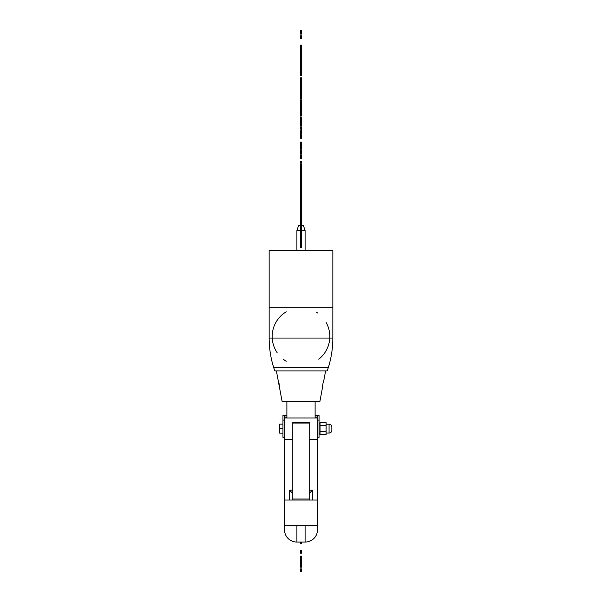<?xml version="1.0" encoding="UTF-8"?>
<svg xmlns="http://www.w3.org/2000/svg" width="602" height="602" viewBox="0 0 602 602"><rect width="100%" height="100%" fill="white"/><g stroke="black" fill="none" stroke-linecap="round" stroke-linejoin="round"><path stroke-width="0.9" d="M301.331 165.129L301.331 164.429L300.669 164.429L300.669 165.129L301.331 165.129L301.331 247.505L300.669 247.505L300.669 237.075L301.331 237.075M300.669 165.129L300.669 166.272L301.331 166.272M300.669 166.272L301.331 166.498M300.669 166.498L300.669 167.552L301.331 167.552M300.669 167.552L300.669 168.251L301.331 168.251M300.669 142.08L301.331 142.08L300.669 142.019L300.669 146.03L301.331 146.03L301.331 148.897L300.669 148.897L300.669 147.881L301.331 147.881M301.331 142.08L301.331 146.03M300.669 142.23L301.331 142.23M300.669 142.358L301.331 142.358M300.669 142.712L301.331 142.712M300.669 143.291L301.331 143.291M300.669 144.089L301.331 144.089M300.669 144.834L301.331 144.834M300.669 145.406L301.331 145.406M300.669 145.774L301.331 145.774M300.669 145.902L301.331 145.902M300.669 136.105L301.331 136.105L301.331 138.302L300.669 138.302L300.669 135.962L301.331 136.105M300.669 127.135L301.331 127.022L300.669 127.022L301.331 135.962M300.669 131.853L301.331 132.011M300.669 132.011L301.331 132.192M300.669 132.192L301.331 132.432M300.669 132.432L300.669 133.11L301.331 133.11M300.669 133.11L301.331 133.524M300.669 133.524L300.669 133.983L301.331 133.983M300.669 133.983L300.669 134.863L301.331 134.863M300.669 134.863L300.669 135.533L301.331 135.533M300.669 135.533L300.669 135.962M300.669 127.466L301.331 127.466L301.331 131.853M300.669 128.015L301.331 128.015M300.669 128.76L301.331 128.76M300.669 130.747L301.331 130.747M300.669 121.897L301.331 121.897L301.331 126.142L300.669 126.142L300.669 121.213L301.331 121.213L301.331 121.897M300.669 117.593L301.331 117.593L301.331 120.475L300.669 120.475L300.669 117.593M300.669 116.178L301.331 116.028L300.669 116.178M300.669 100.925L301.331 100.925L301.331 99.917L300.669 99.917L300.669 111.919L301.331 111.919L301.331 116.028M300.669 111.144L301.331 111.144L301.331 111.919L300.669 111.919L301.331 112.077M300.669 112.077L301.331 112.258M300.669 112.258L301.331 112.499M300.669 112.499L300.669 113.184L301.331 113.184M300.669 113.184L301.331 113.597M300.669 113.597L301.331 114.049M300.669 114.049L300.669 114.937L301.331 114.937M300.669 114.937L300.669 115.607L301.331 115.607M300.669 115.607L300.669 116.028M300.669 107.179L301.331 107.179L301.331 111.144M300.669 107.871L301.331 107.871M300.669 110.053L301.331 110.053M300.669 110.956L301.331 110.956M300.669 106.148L301.331 106.148L301.331 107.179M300.669 105.967L301.331 106.148M300.669 102.024L301.331 102.024L301.331 105.967M300.669 102.144L301.331 102.144M300.669 102.182L301.331 102.182M300.669 102.31L301.331 102.31M300.669 102.701L301.331 102.701M300.669 103.311L301.331 103.311M300.669 104.138L301.331 104.138M300.669 104.883L301.331 104.883M300.669 105.463L301.331 105.463M300.669 105.839L301.331 105.839M300.669 93.694L301.331 93.694L301.331 91.594L300.669 91.594L300.669 96.636L301.331 96.636L301.331 99.074L300.669 99.074L300.669 98.051L301.331 98.051M300.669 94.537L301.331 94.537L301.331 96.636M301.331 93.694L301.331 94.537M300.669 80.608L301.331 80.608L301.331 77.733L300.669 77.733L300.669 87.696L301.331 87.696L301.331 91.406L300.669 91.406L300.669 90.616L301.331 90.616M300.669 87.696L300.669 89.134L301.331 89.134M300.669 89.134L300.669 90.616M300.669 86.906L301.331 86.906L301.331 87.696M300.669 86.665L301.331 86.906M300.669 81.631L301.331 81.631L301.331 86.665M300.669 83.731L301.331 83.731M300.669 84.573L301.331 84.573M300.669 68.786L301.331 68.786L301.331 66.679L300.669 66.679L300.669 72.172L301.331 72.172L301.331 75.867L300.669 75.867L300.669 75.107L301.331 75.107M300.669 72.172L300.669 75.107M300.669 71.721L301.331 72.172M300.669 69.629L301.331 69.629L301.331 71.721M301.331 68.786L301.331 69.629M300.669 51.102L301.331 51.102L301.331 50.086L300.669 50.086L300.669 62.412L301.331 62.412L301.331 66.137L300.669 66.137L300.669 64.09L301.331 64.09M300.669 62.412L301.331 62.518M300.669 62.518L301.331 62.841M300.669 62.841L300.669 63.36L301.331 63.36M300.669 63.36L300.669 64.09M300.669 62.149L301.331 62.412M300.669 62.224L301.331 62.224M300.669 57.228L301.331 57.228L301.331 62.149M300.669 60.155L301.331 60.155M300.669 60.922L301.331 60.922M300.669 52.351L301.331 52.351L301.331 57.228M300.669 52.419L301.331 52.419M300.669 55.994L301.331 55.994M300.669 48.702L301.331 48.702L301.331 49.846L300.669 49.846L300.669 48.228L301.331 48.228L301.331 48.702M301.331 161.735L300.669 161.735L300.669 161.17L301.331 161.17L301.331 163.27L300.669 163.27L300.669 162.638L301.331 162.638M300.669 161.735L301.331 161.885M300.669 161.885L301.331 162.186M300.669 162.186L300.669 162.638M301.331 154.812L300.669 154.759L301.331 154.812L301.331 158.8L300.669 158.8L301.331 158.762M300.669 154.812L301.331 154.962M300.669 154.962L301.331 155.331M300.669 155.331L300.669 155.895L301.331 155.895M300.669 155.895L300.669 156.618L301.331 156.618M300.669 156.618L300.669 157.107L301.331 157.107M300.669 157.107L301.331 157.528M300.669 157.528L301.331 157.905M300.669 157.905L301.331 158.221M300.669 158.221L301.331 158.469M300.669 158.469L301.331 158.65M301.331 150.756L300.669 150.756L300.669 149.74L301.331 149.74L301.331 153.879L300.669 153.879L300.669 152.863L301.331 152.863M300.669 150.756L300.669 151.809L301.331 151.809M300.669 151.809L300.669 152.863M300.669 146.03L300.669 146.828L301.331 146.828M300.669 146.828L300.669 147.881M300.669 130.958L301.331 130.958M300.669 131.394L301.331 131.394M300.669 121.213L300.669 120.633L301.331 120.633L301.331 121.213M300.669 106.968L301.331 106.968M300.669 101.986L301.331 102.024M301.331 100.925L301.331 101.986M300.669 96.636L301.331 97.005M300.669 97.005L300.669 98.051M300.669 81.127L301.331 81.127L301.331 81.631M301.331 80.608L301.331 81.127M300.669 81.563L301.331 81.563M300.669 61.321L301.331 61.321M300.669 62.089L301.331 62.089M300.669 52.156L301.331 52.351M301.331 51.102L301.331 52.156M301.331 46.113L300.669 46.113L300.669 45.105L301.331 45.105L301.331 48.228M300.669 46.113L300.669 47.174L301.331 47.174M300.669 47.174L300.669 48.228M300.669 35.766L301.331 35.766L301.331 38.648L300.669 38.648L300.669 35.766M300.669 32.237L301.331 32.237L301.331 34.148L300.669 34.148L300.669 31.74L301.331 31.74L301.331 32.237M301.331 30.235L300.669 30.235L301.331 30.1L301.331 31.74M300.669 30.235L301.331 30.401M300.669 30.401L301.331 30.627M300.669 30.627L300.669 31.296L301.331 31.296M300.669 31.296L300.669 31.74M300.669 168.251L300.669 209.932L301.331 209.932M300.669 209.932L300.669 236.435L301.331 236.435M300.669 236.435L300.669 237.075M301.331 569.5L300.669 569.5L300.669 568.822L301.331 568.822L301.331 571.9L300.669 571.9L301.331 571.712M300.669 569.5L301.331 569.846M300.669 569.846L300.669 570.312L301.331 570.312M300.669 570.312L300.669 570.929L301.331 570.929M300.669 570.929L300.669 571.712M300.669 567.219L301.331 567.219L301.331 562.652L300.669 562.652L300.669 567.219M300.669 562.652L300.669 561.952L301.331 561.952L301.331 562.652M301.331 557.031L300.669 557.031L300.669 556.128L301.331 556.128L301.331 561.433L300.669 561.433L301.331 561.192M300.669 557.031L300.669 561.192M300.669 552.508L301.331 552.508L301.331 553.238L300.669 553.238L300.669 551.831L301.331 551.831L301.331 552.508M300.669 551.063L301.331 551.063L301.331 551.786L300.669 551.786L300.669 550.394L301.331 550.394L301.331 551.063M300.669 542.048L300.669 543.621L301.331 543.621L301.331 542.048M292.798 423.055L292.798 422.423L309.202 422.423L309.202 423.055L292.798 423.055L292.798 500.029L289.509 500.029L289.509 490.186L292.798 493.467M284.919 473.292L284.588 482.917L284.588 445.871L284.588 500.029L289.509 500.029M309.202 493.467L312.491 490.186L312.491 500.029L317.412 500.029L317.412 525.523M312.491 500.029L309.202 500.029L309.202 423.055M292.798 500.029L309.202 500.029M284.588 445.871L284.588 439.309L292.798 439.309M284.588 500.029L284.588 525.523M284.588 525.764L284.588 530.159A12.311 11.889 0 0 0 296.899 542.048L305.101 542.048A12.311 11.889 0 0 0 317.412 530.159L317.412 525.764L284.588 525.764M284.588 460.929L284.588 496.567M317.081 454.081L317.412 445.871L317.412 500.029M317.412 456.098L317.412 496.567M317.412 445.871L317.412 415.38L315.117 415.38M309.202 439.309L317.412 439.309M317.412 417.969L284.588 417.969L284.588 439.309M284.588 463.194L284.588 453.75M315.117 417.969L315.117 401.557M286.883 417.969L286.883 401.557M317.412 437.338L319.052 437.338L319.052 420.106L317.412 420.106M315.117 415.207L319.052 415.267L319.052 420.106M319.052 433.402L320.038 433.402M319.052 423.883L320.038 423.883M320.038 422.672L320.038 434.606L326.111 434.606L326.111 422.672L320.038 422.672M320.038 425.652L326.111 425.652M320.038 431.626L326.111 431.626M326.111 433.071L329.068 433.071A2.792 2.792 0 0 0 331.852 430.279L331.852 426.999A2.792 2.792 0 0 0 329.068 424.207L329.068 433.071M326.111 424.207L329.068 424.207M286.883 415.207L282.948 415.267L282.948 437.338L284.588 437.338M284.588 417.969L284.588 415.38L286.883 415.38M284.588 417.013L286.883 417.013M315.117 417.013L317.412 417.013M282.948 428.639L279.667 428.639L279.667 424.124L282.948 424.124M282.948 433.154L279.667 433.154L279.667 428.639M269.154 307.727L332.846 307.727L332.846 250.281L269.154 250.281L269.162 338.053L332.838 338.053L332.838 307.727M273.707 367.626L274.738 370.907L327.262 370.907L328.293 367.626L273.707 367.626C270.682 358.002 269.169 348.144 269.162 338.053M276.386 370.907L282.127 401.557L319.873 401.557L322.363 388.267C321.935 388.471 323.5 380.216 323.838 380.389L325.614 370.907M279.576 386.808L279.019 383.271M278.749 382.217L278.568 381.615M279.667 387.808L279.689 388.267M296.899 250.281L296.899 230.589L300.669 230.589M301.331 230.589L305.101 230.589L305.101 250.281M296.899 230.589L298.539 225.667L300.669 225.667M301.331 225.667L303.461 225.667L305.101 230.589M316.268 312.099A28.806 28.806 0 0 1 317.555 312.957M326.194 322.559A28.806 28.806 0 0 1 327.608 347.58M327.225 348.46A28.806 28.806 0 0 1 318.751 359.221M286.228 361.268A28.806 28.806 0 0 1 283.106 359.108M277.131 352.667A28.806 28.806 0 0 1 286.228 311.798M292.798 490.186L289.509 490.186M284.588 525.441L317.412 525.441M312.491 490.186L309.202 490.186M292.798 499.028L309.202 499.028M296.899 525.764L296.899 542.048M305.101 525.764L305.101 542.048M282.948 420.106L284.588 420.106M317.412 462.983C317.224 467.762 316.855 473.172 317.412 482.917L317.081 473.33M332.838 338.053C332.831 348.144 331.318 358.002 328.293 367.626"/></g></svg>
